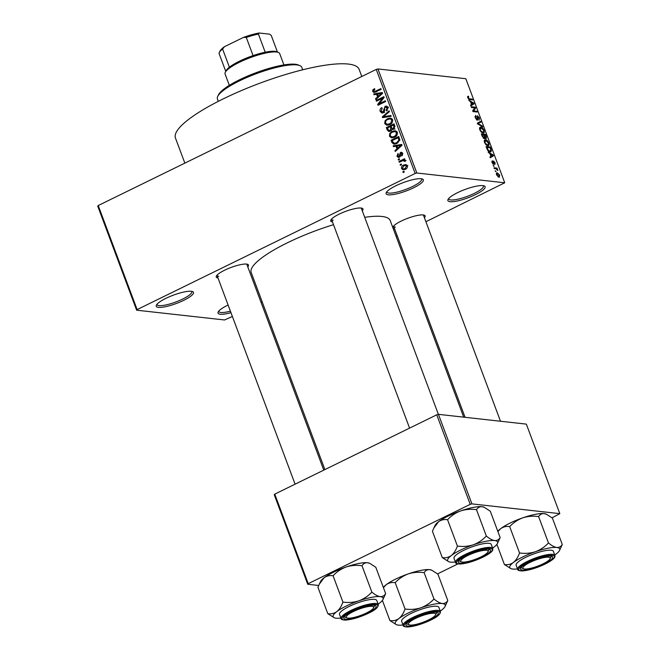 <?xml version="1.0" encoding="UTF-8"?>
<svg xmlns="http://www.w3.org/2000/svg" width="660" height="660" viewBox="0 0 660 660"><rect width="100%" height="100%" fill="white"/><g stroke="black" fill="none" stroke-linecap="round" stroke-linejoin="round"><path stroke-width="0.99" d="M230.967 312.675A19.874 4.422 -20.5 0 1 220.225 314.226A19.874 4.422 -20.5 0 1 218.163 312.023A19.874 4.422 -20.5 0 1 228.104 305.019M218.757 311.149A18.546 4.125 159.5 0 0 218.815 311.479A18.546 4.125 159.5 0 0 220.869 312.485A18.546 4.125 159.5 0 0 230.398 311.165M450.079 201.688A19.874 4.422 -20.5 0 1 448.016 199.485A19.874 4.422 -20.5 0 1 463.246 190.162A19.874 4.422 -20.5 0 1 482.914 185.617A19.874 4.422 -20.5 0 1 484.267 185.93A19.874 4.422 -20.5 0 1 473.863 195.376A19.874 4.422 -20.5 0 1 450.079 201.688M448.61 198.611A18.546 4.125 159.5 0 0 448.668 198.94A18.546 4.125 159.5 0 0 450.722 199.947A18.546 4.125 159.5 0 0 471.034 194.89A18.546 4.125 159.5 0 0 483.417 185.947A18.546 4.125 159.5 0 0 483.244 185.658M388.311 194.815A19.874 4.422 -20.5 0 1 386.248 192.613A19.874 4.422 -20.5 0 1 401.478 183.29A19.874 4.422 -20.5 0 1 421.146 178.744A19.874 4.422 -20.5 0 1 422.499 179.058A19.874 4.422 -20.5 0 1 412.087 188.504A19.874 4.422 -20.5 0 1 388.311 194.815M386.842 191.738A18.546 4.125 159.5 0 0 386.9 192.068A18.546 4.125 159.5 0 0 388.946 193.075A18.546 4.125 159.5 0 0 409.258 188.017A18.546 4.125 159.5 0 0 421.649 179.075A18.546 4.125 159.5 0 0 421.476 178.786M158.458 307.354A19.874 4.422 -20.5 0 1 156.395 305.151A19.874 4.422 -20.5 0 1 171.625 295.828A19.874 4.422 -20.5 0 1 191.293 291.283A19.874 4.422 -20.5 0 1 192.646 291.596A19.874 4.422 -20.5 0 1 182.234 301.042A19.874 4.422 -20.5 0 1 158.458 307.354M156.989 304.276A18.546 4.125 159.5 0 0 157.047 304.606A18.546 4.125 159.5 0 0 159.101 305.613A18.546 4.125 159.5 0 0 179.404 300.556A18.546 4.125 159.5 0 0 191.796 291.613A18.546 4.125 159.5 0 0 191.623 291.324M332.491 221.95A17.226 3.836 -20.5 0 1 330.85 220.052A17.226 3.836 -20.5 0 1 344.05 211.984A17.226 3.836 -20.5 0 1 361.094 208.032A17.226 3.836 -20.5 0 1 362.266 208.312A17.226 3.836 -20.5 0 1 362.274 210.812M331.477 219.169A15.898 3.539 159.5 0 0 331.518 219.359A15.898 3.539 159.5 0 0 333.275 220.225M394.614 228.863A17.226 3.836 -20.5 0 1 393.096 228.294M392.807 227.527A17.226 3.836 -20.5 0 1 392.98 226.966A17.226 3.836 -20.5 0 1 406.172 218.889A17.226 3.836 -20.5 0 1 423.217 214.946A17.226 3.836 -20.5 0 1 424.396 215.218A17.226 3.836 -20.5 0 1 424.396 217.726M393.599 226.083A15.898 3.539 159.5 0 0 393.649 226.273A15.898 3.539 159.5 0 0 395.406 227.131M217.998 278.009A17.226 3.836 -20.5 0 1 216.364 276.111A17.226 3.836 -20.5 0 1 229.556 268.034A17.226 3.836 -20.5 0 1 246.609 264.091A17.226 3.836 -20.5 0 1 247.78 264.363A17.226 3.836 -20.5 0 1 247.789 266.871M216.983 275.22A15.898 3.539 159.5 0 0 217.033 275.418A15.898 3.539 159.5 0 0 218.79 276.276M184.849 163.127L175.469 138.055A98.043 21.821 -20.5 0 1 240.95 90.775A98.043 21.821 -20.5 0 1 348.298 64.061A98.043 21.821 -20.5 0 1 359.139 69.382L361.796 76.494M364.708 217.322A74.192 16.508 -20.5 0 1 381.975 216.472A74.192 16.508 -20.5 0 1 390.184 220.498L463.708 417.153M136.636 310.192L97.729 206.135L98.233 205.54L137.131 309.589L136.636 310.192L224.532 319.968L232.386 316.478M261.079 302.437L262.185 301.892M396.099 236.329L397.204 235.785M425.898 221.735L504.735 182.779L416.831 173.002L415.148 173.473L376.241 69.415L377.933 68.945L416.831 173.002M401.552 168.605C401.329 166.873 402.022 165.693 403.639 165.049L405.735 164.546L407.327 165.784C407.558 167.492 406.882 168.663 405.298 169.315L403.136 169.843L401.552 168.605L402.748 168.737M399.292 162.236L399.003 161.461L404.572 158.738L404.861 159.505L403.969 159.943L405.306 160.372L405.281 161.255L404.398 161.419L403.367 160.405L399.292 162.236M405.05 160.058L403.969 159.943L405.306 160.372M405.355 160.933L403.367 160.405M396.932 156.238L398.021 153.483L398.409 154.209L397.749 155.908L399.003 156.519L400.455 152.427L401.404 152.229L402.691 153.384L401.767 155.95L401.379 155.224L401.907 153.805L400.851 153.136L399.432 157.22L398.318 157.451L396.932 156.238L398.013 156.362M400.059 156.791L398.516 156.618L400.183 156.651M402.633 153.227L400.851 153.136M391.908 142.494L391.066 140.233L398.731 136.488L399.844 139.928L396.874 143.509L393.855 144.202L391.908 142.494L393.088 142.626M387.23 129.97L386.339 127.586L393.995 123.832L394.894 126.225L393.756 129.286L391.842 129.244L390.357 131.216L388.847 131.521L387.23 129.97L388.377 130.102M392.584 129.517L393.434 129.418M382.61 117.612L382.33 116.861L389.136 110.831L389.433 111.631L383.344 116.754L390.877 115.475L391.174 116.284L382.61 117.612M376.464 101.186L376.175 100.419L383.839 96.665L384.145 97.49L379.219 103.744L385.366 100.741L385.646 101.508L377.99 105.262L377.677 104.428L382.602 98.183L376.464 101.186M372.801 89.991L374.476 88.63L374.863 89.347L373.626 91.063L374.509 91.608L380.837 88.638L381.125 89.405L373.923 92.499L372.71 91.468L372.801 89.991L373.808 90.106M376.678 91.88L376.241 91.798M137.131 309.589L415.148 173.473M98.233 205.54L376.241 69.415M374.055 94.735L373.75 93.926L382.288 92.524L382.594 93.332L375.853 99.536L375.548 98.736L377.586 96.946L376.588 94.281L374.055 94.735M380.201 111.49C379.739 109.742 380.284 108.471 381.835 107.671L382.222 108.388L381.117 111.119L383.014 112.035L385.093 106.334L386.364 106.079L388.006 107.498L386.587 110.938L386.199 110.22L387.123 107.96L385.349 107.118L384.664 107.745L384.706 110.74L383.32 112.802L381.975 113.05L380.201 111.49L381.373 111.614M384.648 112.456L382.272 112.183L384.161 112.167M388.443 107.242L385.349 107.118M385.093 120.763L387.436 118.718L390.349 118.041L392.576 119.724C392.865 122.075 391.924 123.709 389.746 124.616L386.71 125.194L384.714 123.569L385.093 120.763L385.993 120.871M389.821 133.419L392.164 131.373L395.076 130.688L397.303 132.371C397.592 134.722 396.652 136.356 394.474 137.263L391.438 137.849L389.441 136.216L389.821 133.419L390.72 133.518M393.467 146.652L393.162 145.844L401.701 144.433L402.006 145.249L395.257 151.453L394.96 150.645L396.998 148.863L396 146.198L393.467 146.652M398.467 160.033L398.178 159.266L399.275 158.73L399.564 159.497L398.467 160.033M400.438 165.313L400.158 164.546L401.247 164.01L401.536 164.777L400.438 165.313M403.153 172.573L402.872 171.806L403.961 171.27L404.25 172.037L403.153 172.573M496.039 171.691L495.157 170.857L496.039 171.691M495.858 168.721L494.29 168.548L494.002 167.78L497.029 168.11L497.821 170.519L495.858 168.721M494.059 166.411L493.185 165.577L494.059 166.411M492.591 161.502L492.434 162.599L493.292 163.688L493.589 160.982L495.099 162.814L494.901 164.505L493.936 161.758L493.655 164.472L491.981 162.5L492.253 160.726L492.591 161.502L491.791 161.873M492.797 163.936L493.49 163.523M493.936 161.758L493.259 162.236M489.959 153.772L488.161 152.155L493.202 154.96L493.498 155.768L490.264 157.765L489.959 156.964L490.949 156.436L489.959 153.772M484.489 142.469L484.316 140.332L485.463 139.73C486.577 139.697 487.674 140.77 488.763 142.956C489.274 145.035 488.936 145.942 487.732 145.679L485.95 144.746L484.489 142.469M484.316 140.332L485.463 139.73L484.341 140.283M488.499 145.579L487.732 145.679M479.762 129.822L479.589 127.685L480.728 127.083C481.849 127.05 482.947 128.123 484.028 130.3C484.547 132.38 484.201 133.287 483.005 133.031L481.222 132.099L479.762 129.822M479.589 127.685L480.728 127.083L479.614 127.627M483.772 132.932L483.005 133.031M467.758 97.721L467.602 96.55L468.435 96.203L468.773 96.979L468.262 97.812L468.88 98.678L472.337 99.165L472.626 99.932L469.805 99.619L467.758 97.721M467.602 96.55L468.435 96.203L467.577 96.616M468.773 96.979L467.874 98.002M504.735 182.779L465.836 78.73L377.933 68.945M470.547 101.854L468.757 100.246L473.789 103.051L474.086 103.859L470.852 105.856L470.547 105.047L471.545 104.519L470.547 101.854M474.796 107.869L471.471 107.498L471.182 106.73L475.34 107.192L475.645 108.017L473.525 110.896L476.858 111.268L477.147 112.035L472.989 111.573L472.684 110.748L474.796 107.869M476.041 116.127L475.761 117.868L477.056 119.51L477.502 115.764L479.457 118.082L479.086 120.26L478.987 118.049L477.774 116.531L477.898 119.221L477.345 120.277L475.249 117.744L475.695 115.351L476.041 116.127L474.936 116.597M476.479 119.79L477.221 119.485L476.52 119.831M477.774 116.531L476.974 116.952M482.674 126.811L477.609 123.931L477.329 123.172L480.629 121.357L480.934 122.149L477.939 123.56L482.369 126.002L482.674 126.811M484.324 138.765L482.229 136.282L481.338 133.898L485.496 134.359L486.387 136.752L486.139 138.757L484.952 137.825L484.696 138.715M490.099 151.948C488.994 152.023 487.93 150.975 486.907 148.805L486.065 146.545L490.223 147.007L491.411 150.381L490.924 151.858L490.099 151.948M499.001 177.185L496.601 174.867C496.213 173.332 496.468 172.673 497.368 172.895L499.736 175.213L499.001 177.185L499.57 177.119M496.749 172.969L497.368 172.895L496.435 173.349M318.697 585.478L307.733 584.257L274.255 494.728L274.758 494.126L308.236 583.663L470.225 504.347L436.747 414.81L438.438 414.34L471.916 503.877L470.225 504.347M274.758 494.126L436.747 414.81M552.032 517.819L559.82 513.653L471.916 503.877M559.82 513.653L526.342 424.124L438.438 414.34M437.547 573.878L457.891 563.912M496.221 545.152L497.021 544.756M308.236 583.663L307.733 584.257M324.885 469.582L251.188 272.464A74.192 16.508 -20.5 0 1 333.514 224.689M500.494 421.245L423.431 215.135A15.898 3.539 159.5 0 0 423.34 214.962M323.779 470.126L246.815 264.28A15.898 3.539 159.5 0 0 246.724 264.107M438.38 414.364L361.309 208.222A15.898 3.539 159.5 0 0 361.218 208.048M468.427 98.901L468.88 98.678M471.108 99.767L472.337 99.165M473.212 103.331L473.789 103.051M470.72 105.509L474.086 103.859M472.609 103.018L471.133 102.168L471.933 104.313L473.525 103.463L472.609 103.018M474.111 107.794L475.34 107.192M474.152 108.743L475.645 108.017M472.857 111.218L473.525 110.896M475.629 111.862L476.858 111.268M476.569 119.873L477.898 119.221M481.767 126.299L482.369 126.002M481.932 132.652L483.541 132.041L483.549 130.251L481.008 127.85L479.457 128.403M479.861 130.061L482.724 132.264L483.541 132.041M481.008 127.85L480.249 129.871M484.267 134.962L485.496 134.359M483.64 138.468L484.952 137.825M485.273 138.229L485.776 137.981L485.801 136.422L485.298 135.077L484.052 134.937L484.935 137.197L485.983 137.948L485.323 138.278M484.44 137.445L484.935 137.197M483.417 138.295L484.036 137.998L484.135 136.405L483.565 134.887L482.113 134.722L483.07 137.156L484.25 137.965L483.475 138.344M486.659 145.299L488.276 144.688L488.276 142.906L485.743 140.506L484.184 141.05M484.588 142.708L487.451 144.911L488.276 144.688M485.743 140.506L484.976 142.519M488.994 147.609L490.223 147.007M490.85 150.653L491.411 150.381M488.994 151.585L490.867 150.175L490.025 147.725L486.841 147.37L488.689 150.761L490.504 151.115L489.258 151.718M488.218 150.992L488.689 150.761M492.624 155.249L493.202 154.96M490.132 157.418L493.498 155.768M492.022 154.935L490.537 154.085L491.337 156.222L492.938 155.38L492.022 154.935M492.244 155.719L492.938 155.38L492.244 155.719M493.234 162.104L493.804 161.824M493.292 165.874L493.779 165.643M495.8 168.712L497.029 168.11M497.26 170.024L497.714 169.81M495.264 171.154L495.751 170.923M497.945 176.773L499.298 175.148L497.656 173.662L496.394 174.1M496.699 175.106L499.166 176.36L498.102 176.88M497.656 173.662L497.046 174.933M375.35 92.21L372.71 91.468M376.192 94.355L373.75 93.926M376.126 94.19L382.519 93.142M376.596 98.851L375.548 98.736M378.551 97.053L377.586 96.946M377.693 94.405L376.588 94.281M380.086 93.728L377.586 94.099L378.386 96.244L381.661 93.374L380.086 93.728M382.453 93.464L381.661 93.374M379.31 96.352L378.386 96.244M377.693 100.584L376.175 100.419M380.737 103.917L379.219 103.744M379.31 104.61L377.677 104.428M383.518 98.29L382.602 98.183M386.81 107.052L387.461 106.606L385.093 106.334M387.412 110.352L386.199 110.22M388.162 108.075L387.123 107.96M383.254 112.827L382.8 112.249M384.763 117.282L382.33 116.861M391.108 116.094L385.721 117.018L383.344 116.754M389.35 118.932L387.436 118.718M389.986 118.899L391.462 118.387M388.204 125.161L387.362 124.377M385.943 123.7L384.714 123.569M392.725 120.285L390.06 118.907L387.709 119.501C386.092 120.161 385.399 121.374 385.605 123.123L387.255 124.361L389.705 124.633M392.057 122.768L391.091 122.661L391.685 120.169M390.819 123.981L389.483 123.832L391.091 122.661M387.255 124.361L389.483 123.832M387.849 127.76L386.339 127.586M390.192 131.29L389.812 130.713M393.376 129.418L393.294 128.815M393.393 125.045L391.099 126.167L392.015 128.378L393.343 128.576L393.888 126.382L393.393 125.045L394.498 125.169M394.523 128.708L392.015 128.378M391.314 126.728L390.209 126.605L387.519 127.916L388.525 130.3L391.553 130.903M391.924 128.255L390.778 128.123L390.209 126.605M391.248 130.581L390.06 130.449L390.778 128.123M388.525 130.3L390.06 130.449M394.078 131.588L392.164 131.373M394.713 131.554L396.19 131.035M392.939 137.808L392.089 137.024M390.671 136.348L389.441 136.216M397.452 132.932L394.787 131.563L392.436 132.148C390.827 132.808 390.126 134.021 390.34 135.77L391.982 137.016L394.433 137.288M396.784 135.415L395.827 135.308L396.412 132.817M395.546 136.628L394.21 136.48L395.827 135.308M391.982 137.016L394.21 136.48M392.584 140.407L391.066 140.233M395.224 144.111L394.581 143.385M396.726 143.575L394.185 143.344L396.66 143.608M398.12 137.692L392.246 140.563L392.766 141.95L394.606 143.344L396.594 142.733L398.887 140.225L398.12 137.692L399.226 137.816M399.712 139.177L398.632 139.054M399.828 140.332L398.887 140.225M397.955 142.882L396.594 142.733M395.596 146.273L393.162 145.844M395.538 146.107L401.932 145.051M396.008 150.769L394.96 150.645M397.963 148.97L396.998 148.863M397.105 146.322L396 146.198M399.49 145.645L396.998 146.017L397.798 148.162L401.074 145.291L399.49 145.645M401.858 145.373L401.074 145.291M398.722 148.269L397.798 148.162M400.447 156.189L399.432 156.073M402.229 152.625L400.455 152.427M402.468 155.347L401.379 155.224M402.831 153.904L401.907 153.805M399.531 159.415L398.178 159.266M400.521 161.634L399.003 161.461M404.036 160.429L404.836 160.033M401.503 164.695L400.158 164.546M405.751 165.454L403.639 165.049M406.015 165.313L406.791 164.992M404.456 169.661L403.994 169.026M406.527 166.147L405.512 165.429L403.928 165.817L402.361 168.234L403.375 168.96L404.959 168.564L406.527 166.147L407.451 166.254M406.271 168.712L404.959 168.564M404.217 171.955L402.872 171.806M217.734 96.368L218.51 94.768A43.725 9.727 -20.5 0 1 252.013 74.266A43.725 9.727 -20.5 0 1 295.284 64.251A43.725 9.727 -20.5 0 1 298.254 64.952L299.896 65.645A45.045 10.024 159.5 0 0 296.827 64.927A45.045 10.024 159.5 0 0 252.244 75.248A45.045 10.024 159.5 0 0 217.734 96.368A45.045 10.024 159.5 0 0 217.421 98.926L218.328 101.343M302.717 69.787L301.81 67.369A45.045 10.024 159.5 0 0 299.896 65.645M383.427 587.656L386.224 584.686A26.664 5.932 -20.5 0 1 395.637 579.109A26.664 5.932 -20.5 0 1 408.26 573.895C413.391 572.286 418.679 571.865 424.132 572.657L433.975 598.999C430.353 602.91 426.005 605.839 420.923 607.778C415.784 609.386 410.495 609.807 405.05 609.015C403.573 613.173 401.519 616.349 398.896 618.56C396.182 620.449 393.195 621.118 389.92 620.573L396.412 624.682A26.664 5.932 -20.5 0 1 398.896 618.56A26.664 5.932 -20.5 0 1 420.923 607.778A26.664 5.932 -20.5 0 1 442.291 603.537C439.791 603.108 437.019 601.598 433.975 598.999M383.336 587.416A26.664 5.932 -20.5 0 1 386.224 584.686C388.938 582.796 391.924 582.128 395.2 582.673C398.822 578.762 403.177 575.833 408.26 573.895A26.664 5.932 -20.5 0 1 429.619 569.654L432.003 570.322L437.935 574.192L447.785 600.534C446.498 602.654 444.667 603.653 442.291 603.537A26.664 5.932 159.5 0 1 445.055 606.499L447.785 600.534M445.055 606.499A26.664 5.932 159.5 0 1 441.631 610.079A26.664 5.932 -20.5 0 1 440.261 611.061M429.792 620.02A17.226 3.836 -20.5 0 1 412.789 625.779A17.226 3.836 -20.5 0 1 406.057 624.212A17.226 3.836 -20.5 0 1 414.348 618.296A17.226 3.836 -20.5 0 1 437.473 612.463A17.226 3.836 -20.5 0 1 429.792 620.02M409.035 624.822A14.578 3.242 159.5 0 0 423.209 622.198A14.578 3.242 159.5 0 0 435.616 614.881A14.578 3.242 159.5 0 0 435.361 613.635A14.578 3.242 159.5 0 0 418.762 616.976A14.578 3.242 159.5 0 0 408.779 624.682A14.578 3.242 159.5 0 0 409.035 624.822L407.401 624.129A15.898 3.539 -20.5 0 1 407.113 623.972A15.898 3.539 -20.5 0 1 406.725 623.518A15.898 3.539 -20.5 0 1 406.675 623.329A15.898 3.539 159.5 0 0 406.725 623.518A15.898 3.539 159.5 0 0 407.748 624.244M440.41 611.473L438.875 607.357A19.874 4.422 159.5 0 0 411.353 613.33A19.874 4.422 159.5 0 0 401.643 621.283L403.186 625.391A19.874 4.422 -20.5 0 1 412.888 617.438A19.874 4.422 -20.5 0 1 440.41 611.473C440.641 614.097 437.407 616.976 430.699 620.095C421.789 624.261 414.059 626.563 407.509 627C404.473 626.851 403.029 626.315 403.186 625.391M382.396 600.435L389.92 620.573M395.2 582.673L405.05 609.015M424.132 572.657C425.411 570.537 427.243 569.539 429.619 569.654A26.664 5.932 -20.5 0 1 431.434 570.083L432.003 570.322M403.029 624.987A26.664 5.932 -20.5 0 1 398.227 625.102A26.664 5.932 -20.5 0 1 396.412 624.682M435.757 614.179A15.898 3.539 159.5 0 0 436.507 612.381A15.898 3.539 159.5 0 0 436.417 612.208A15.898 3.539 -20.5 0 1 436.507 612.381A15.898 3.539 -20.5 0 1 436.4 613.28L435.616 614.881M526.54 568.994A14.578 3.242 159.5 0 0 540.622 564.96A14.578 3.242 159.5 0 0 550.11 558.83A14.578 3.242 159.5 0 0 546.579 557.213A14.578 3.242 159.5 0 0 529.609 562.584A14.578 3.242 159.5 0 0 523.529 568.763A14.578 3.242 159.5 0 0 526.54 568.994M550.242 558.121A15.898 3.539 159.5 0 0 551.001 556.322A15.898 3.539 159.5 0 0 550.91 556.149A15.898 3.539 -20.5 0 1 551.001 556.322A15.898 3.539 -20.5 0 1 550.885 557.23L550.11 558.83M523.529 568.763L521.887 568.07A15.898 3.539 -20.5 0 1 521.21 567.46A15.898 3.539 -20.5 0 1 521.169 567.27A15.898 3.539 159.5 0 0 521.21 567.46A15.898 3.539 159.5 0 0 522.959 568.326M369.963 606.358A14.578 3.242 159.5 0 0 353.001 611.721A14.578 3.242 159.5 0 0 346.912 617.909A14.578 3.242 159.5 0 0 349.924 618.139A14.578 3.242 159.5 0 0 364.015 614.105A14.578 3.242 159.5 0 0 373.494 607.967A14.578 3.242 159.5 0 0 369.963 606.358M346.912 617.909L345.271 617.215A15.898 3.539 -20.5 0 1 344.602 616.605A15.898 3.539 -20.5 0 1 344.553 616.415A15.898 3.539 159.5 0 0 344.602 616.605A15.898 3.539 159.5 0 0 346.351 617.463M373.626 607.266A15.898 3.539 159.5 0 0 374.385 605.467A15.898 3.539 159.5 0 0 374.294 605.294A15.898 3.539 -20.5 0 1 374.385 605.467A15.898 3.539 -20.5 0 1 374.269 606.375L373.494 607.967M487.723 550.663A14.578 3.242 159.5 0 0 471.124 554.012A14.578 3.242 159.5 0 0 461.142 561.718A14.578 3.242 159.5 0 0 461.398 561.858A14.578 3.242 159.5 0 0 475.571 559.226A14.578 3.242 159.5 0 0 487.979 551.917A14.578 3.242 159.5 0 0 487.723 550.663M461.398 561.858L459.764 561.157A15.898 3.539 -20.5 0 1 459.476 561.008A15.898 3.539 -20.5 0 1 459.088 560.546A15.898 3.539 -20.5 0 1 459.038 560.356A15.898 3.539 159.5 0 0 459.088 560.546A15.898 3.539 159.5 0 0 460.111 561.28M488.119 551.215A15.898 3.539 159.5 0 0 488.87 549.417A15.898 3.539 159.5 0 0 488.779 549.236A15.898 3.539 -20.5 0 1 488.87 549.417A15.898 3.539 -20.5 0 1 488.763 550.316L487.979 551.917M225.274 72.344L226.058 70.744A27.827 6.188 -20.5 0 1 229.399 67.188A27.827 6.188 -20.5 0 1 239.456 61.19A27.827 6.188 -20.5 0 1 253.077 55.597A27.827 6.188 -20.5 0 1 265.204 52.222A27.827 6.188 -20.5 0 1 276.804 51.769L278.438 52.462A29.147 6.484 159.5 0 0 239.308 62.337A29.147 6.484 159.5 0 0 225.274 72.344A29.147 6.484 159.5 0 0 225.076 73.994L229.325 85.354M283.924 64.936L279.683 53.584A29.147 6.484 159.5 0 0 278.438 52.462M253.077 55.597L246.287 37.447L243.54 37.364A26.499 5.899 -20.5 0 1 259.215 33L269.569 34.155L271.268 35.5L277.497 52.173M224.458 46.703L222.61 49.038A27.827 6.188 159.5 0 0 219.268 52.594L220.052 50.993A26.499 5.899 -20.5 0 1 224.458 46.703L243.54 37.364M229.399 67.188L222.61 49.038M259.215 33L258.415 34.072A27.827 6.188 159.5 0 0 246.287 37.447M265.204 52.222L258.415 34.072M225.753 71.379L219.013 53.361A27.827 6.188 159.5 0 1 219.268 52.594M510.906 568.623A26.664 5.932 159.5 0 1 513.381 562.501A26.664 5.932 -20.5 0 1 522.794 556.933A26.664 5.932 -20.5 0 1 535.409 551.719C530.277 553.336 524.981 553.748 519.535 552.964C518.059 557.114 516.013 560.299 513.381 562.501C510.667 564.391 507.68 565.059 504.405 564.514L510.906 568.623A26.664 5.932 159.5 0 0 512.721 569.052A26.664 5.932 -20.5 0 0 517.522 568.928M528.833 562.246A17.226 3.836 -20.5 0 1 551.958 556.413A17.226 3.836 -20.5 0 1 544.277 563.962A17.226 3.836 -20.5 0 1 527.274 569.72A17.226 3.836 -20.5 0 1 520.542 568.161A17.226 3.836 -20.5 0 1 528.833 562.246M525.838 557.271A19.874 4.422 159.5 0 0 516.136 565.224L517.671 569.341A19.874 4.422 -20.5 0 1 527.381 561.388A19.874 4.422 -20.5 0 1 554.903 555.415L553.361 551.306A19.874 4.422 159.5 0 0 525.838 557.271M497.912 531.605L500.717 528.627C503.423 526.746 506.418 526.069 509.685 526.622L519.535 552.964M496.881 544.376L504.405 564.514M509.685 526.622C513.307 522.703 517.663 519.783 522.745 517.844C527.876 516.227 533.173 515.815 538.618 516.598L548.468 542.941C544.846 546.86 540.49 549.78 535.409 551.719A26.664 5.932 -20.5 0 1 556.776 547.478C554.276 547.058 551.512 545.539 548.468 542.941M538.618 516.598C539.905 514.478 541.728 513.48 544.112 513.604L546.488 514.264L552.42 518.133L562.27 544.475C560.983 546.595 559.16 547.602 556.776 547.478A26.664 5.932 -20.5 0 1 559.54 550.44A26.664 5.932 -20.5 0 1 556.116 554.02A26.664 5.932 -20.5 0 1 554.746 555.01M559.54 550.44L562.27 544.475M497.821 531.358A26.664 5.932 -20.5 0 1 500.717 528.627A26.664 5.932 -20.5 0 1 522.745 517.844A26.664 5.932 -20.5 0 1 544.112 513.604A26.664 5.932 -20.5 0 1 545.927 514.024L546.488 514.264M327.797 613.66L317.947 587.317L319.308 584.149L324.101 577.772A26.664 5.932 -20.5 0 1 333.514 572.203A26.664 5.932 -20.5 0 1 346.129 566.981C351.268 565.372 356.557 564.952 362.002 565.744L371.852 592.086C368.23 595.996 363.874 598.925 358.792 600.864C353.661 602.481 348.373 602.893 342.92 602.101C341.451 606.26 339.397 609.436 336.765 611.647C334.059 613.536 331.064 614.204 327.797 613.66L334.29 617.768A26.664 5.932 -20.5 0 1 336.765 611.647A26.664 5.932 -20.5 0 1 358.792 600.864A26.664 5.932 -20.5 0 1 380.16 596.623C377.668 596.194 374.897 594.685 371.852 592.086M319.39 583.993L320.677 581.353A26.664 5.932 -20.5 0 1 324.101 577.772C326.815 575.883 329.802 575.215 333.077 575.759C336.699 571.849 341.047 568.92 346.129 566.981A26.664 5.932 -20.5 0 1 367.496 562.741L369.872 563.409L375.804 567.278L385.654 593.62C384.376 595.741 382.544 596.739 380.16 596.623A26.664 5.932 159.5 0 1 382.924 599.585L385.654 593.62M382.924 599.585A26.664 5.932 159.5 0 1 379.5 603.166A26.664 5.932 -20.5 0 1 378.13 604.156M367.661 613.107A17.226 3.836 -20.5 0 1 350.666 618.865A17.226 3.836 -20.5 0 1 343.926 617.298A17.226 3.836 -20.5 0 1 352.225 611.391A17.226 3.836 -20.5 0 1 375.342 605.558A17.226 3.836 -20.5 0 1 367.661 613.107M378.287 604.56L376.753 600.443A19.874 4.422 159.5 0 0 349.222 606.416A19.874 4.422 159.5 0 0 339.521 614.369L341.055 618.478A19.874 4.422 -20.5 0 1 350.765 610.533A19.874 4.422 -20.5 0 1 378.287 604.56C378.518 607.183 375.276 610.063 368.577 613.189C359.667 617.347 351.937 619.649 345.386 620.087C342.342 619.946 340.898 619.41 341.055 618.478M333.077 575.759L342.92 602.101M362.002 565.744C363.289 563.623 365.12 562.625 367.496 562.741A26.664 5.932 -20.5 0 1 369.311 563.17L369.872 563.409M340.906 618.073A26.664 5.932 -20.5 0 1 336.105 618.189A26.664 5.932 -20.5 0 1 334.29 617.768M448.775 561.709A26.664 5.932 159.5 0 1 451.258 555.596A26.664 5.932 -20.5 0 1 460.672 550.019A26.664 5.932 -20.5 0 1 473.286 544.805C468.146 546.422 462.858 546.835 457.413 546.051C455.936 550.201 453.882 553.385 451.258 555.596C448.544 557.477 445.558 558.145 442.282 557.601L448.775 561.709A26.664 5.932 159.5 0 0 450.59 562.139A26.664 5.932 -20.5 0 0 455.392 562.015M466.711 555.332A17.226 3.836 -20.5 0 1 489.835 549.499A17.226 3.836 -20.5 0 1 482.155 557.048A17.226 3.836 -20.5 0 1 465.151 562.807A17.226 3.836 -20.5 0 1 458.419 561.247A17.226 3.836 -20.5 0 1 466.711 555.332M463.716 550.357A19.874 4.422 159.5 0 0 454.006 558.31L455.548 562.427A19.874 4.422 -20.5 0 1 465.251 554.474A19.874 4.422 -20.5 0 1 492.772 548.51L491.238 544.393A19.874 4.422 159.5 0 0 463.716 550.357M442.282 557.601L432.432 531.259L433.802 528.099L438.587 521.713C441.301 519.832 444.287 519.164 447.562 519.709L457.413 546.051M447.562 519.709C451.184 515.79 455.54 512.869 460.622 510.931C465.754 509.314 471.042 508.901 476.495 509.685L486.337 536.027C482.716 539.946 478.368 542.875 473.286 544.805A26.664 5.932 -20.5 0 1 494.654 540.565C492.154 540.144 489.382 538.634 486.337 536.027M476.495 509.685C477.774 507.565 479.606 506.566 481.981 506.69L484.366 507.35L490.297 511.228L500.148 537.57C498.861 539.69 497.029 540.688 494.654 540.565A26.664 5.932 -20.5 0 1 497.417 543.527A26.664 5.932 -20.5 0 1 493.985 547.107A26.664 5.932 -20.5 0 1 492.624 548.097M497.417 543.527L500.148 537.57M433.876 527.934L435.163 525.302A26.664 5.932 -20.5 0 1 438.587 521.713A26.664 5.932 -20.5 0 1 460.622 510.931A26.664 5.932 -20.5 0 1 481.981 506.69A26.664 5.932 -20.5 0 1 483.796 507.111L484.366 507.35M468.74 99.206L469.483 98.843M478.162 124.245L478.714 123.964M493.433 163.086L493.936 162.838M377.091 91.385L375.581 91.212M381.133 94.677L380.251 94.578M384.64 109.511L383.749 109.412M387.057 116.762L384.681 116.498M394.985 126.505L393.888 126.382M400.546 146.594L399.663 146.495M400.529 155.281L399.457 155.166M430.625 620.111A19.082 4.249 159.5 0 0 437.827 611.44A19.082 4.249 159.5 0 0 413.515 618.206A19.082 4.249 159.5 0 0 406.304 626.876A19.082 4.249 159.5 0 0 430.625 620.111M528.008 562.155A19.082 4.249 159.5 0 0 520.798 570.817A19.082 4.249 159.5 0 0 545.111 564.053A19.082 4.249 159.5 0 0 552.321 555.39A19.082 4.249 159.5 0 0 528.008 562.155M368.495 613.198A19.082 4.249 159.5 0 0 375.705 604.527A19.082 4.249 159.5 0 0 351.392 611.292A19.082 4.249 159.5 0 0 344.182 619.963A19.082 4.249 159.5 0 0 368.495 613.198M465.877 555.241A19.082 4.249 159.5 0 0 458.667 563.912A19.082 4.249 159.5 0 0 482.988 557.139A19.082 4.249 159.5 0 0 490.19 548.476A19.082 4.249 159.5 0 0 465.877 555.241M468.336 97.028L467.643 97.375M477.568 116.556L476.965 116.853M483.343 132.181L482.138 132.767M488.07 144.829L486.865 145.414M493.399 163.68L492.822 163.96M493.861 161.774L493.234 162.079M390.06 118.907L392.436 119.171M392.634 128.741L395.01 129.005M394.787 131.563L397.163 131.827M403.705 160.388L406.082 160.652M405.512 165.429L407.888 165.693M403.375 168.96L405.751 169.224M465.069 417.31L393.649 226.273M295.086 484.176L217.033 275.418M331.518 219.359L409.571 428.117M517.671 569.341C517.514 570.265 518.958 570.801 522.002 570.941C528.553 570.504 536.283 568.202 545.185 564.044C555.753 558.343 554.936 557.271 554.903 555.415M455.548 562.427C455.392 563.351 456.835 563.887 459.871 564.036C466.422 563.59 474.152 561.289 483.062 557.131C493.63 551.43 492.814 550.357 492.772 548.51"/></g></svg>
